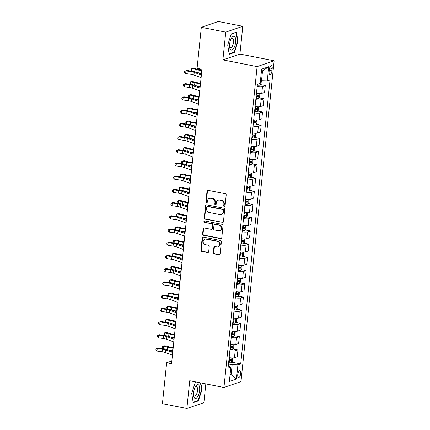 <?xml version="1.0" encoding="UTF-8"?>
<svg xmlns="http://www.w3.org/2000/svg" width="430" height="430" viewBox="0 0 430 430"><rect width="100%" height="100%" fill="white"/><g stroke="black" fill="none" stroke-linecap="round" stroke-linejoin="round"><path stroke-width="0.64" d="M224.32 206.594A0.747 0.666 -108.9 0 0 225.062 205.997L226.201 194.973A1.064 0.951 -108.9 0 0 225.352 193.747L208.077 190.35A1.064 0.951 -108.9 0 0 207.013 191.2L205.873 202.224A0.747 0.666 -108.9 0 0 206.787 203.062A0.747 0.666 -108.9 0 0 207.217 202.492L207.362 201.063A3.413 3.048 -108.9 0 1 209.329 198.44A3.413 3.048 -108.9 0 1 210.775 198.348L212.216 198.628A3.413 3.048 -108.9 0 1 214.946 202.551L214.796 203.981A0.747 0.666 -108.9 0 0 215.709 204.82A0.747 0.666 -108.9 0 0 216.139 204.245L216.29 202.815A3.413 3.048 -108.9 0 1 218.257 200.192A3.413 3.048 -108.9 0 1 219.703 200.1L221.144 200.385A3.413 3.048 -108.9 0 1 223.869 204.309L223.724 205.733A0.747 0.666 -108.9 0 0 224.32 206.594M218.257 200.192L218.714 200.036A3.413 3.048 -108.9 0 1 220.16 199.945L221.6 200.224A3.413 3.048 -108.9 0 1 224.331 204.148L224.18 205.578A0.747 0.666 -108.9 0 0 224.847 206.443M207.867 190.334A1.064 0.951 -108.9 0 0 207.47 191.044L206.33 202.068A0.747 0.666 -108.9 0 0 206.997 202.939M209.329 198.44L209.792 198.284A3.413 3.048 -108.9 0 1 211.237 198.187L212.678 198.472A3.413 3.048 -108.9 0 1 215.403 202.396L215.258 203.825A0.747 0.666 -108.9 0 0 215.924 204.691M240.698 373.589A3.478 1.381 101.1 0 0 239.897 370.681A3.478 1.381 101.1 0 0 237.752 374.594A3.478 1.381 101.1 0 0 238.559 377.502A3.478 1.381 101.1 0 0 240.698 373.589M213.345 252.636A1.064 0.951 -108.9 0 0 214.194 253.867L219.042 254.818A1.064 0.951 -108.9 0 0 220.106 253.969L221.375 241.725A1.064 0.951 -108.9 0 0 220.52 240.499L203.245 237.102A1.064 0.951 -108.9 0 0 202.181 237.951L200.917 250.196A1.064 0.951 -108.9 0 0 201.767 251.421L207.62 252.571A1.064 0.951 -108.9 0 0 208.69 251.722L209.227 246.481A1.064 0.951 -108.9 0 0 208.378 245.256L205.475 244.686A2.854 2.548 -108.9 0 1 203.197 242.074A2.854 2.548 -108.9 0 1 204.841 239.209A2.854 2.548 -108.9 0 1 206.051 239.134L217.419 241.37A2.854 2.548 -108.9 0 1 219.692 243.982A2.854 2.548 -108.9 0 1 218.053 246.841A2.854 2.548 -108.9 0 1 216.844 246.922L214.952 246.551A1.064 0.951 -108.9 0 0 213.882 247.395L213.345 252.636L213.801 252.48A1.064 0.951 -108.9 0 0 214.656 253.705L219.499 254.662A1.064 0.951 -108.9 0 0 219.714 254.678M189.732 380.749L186.867 408.5L162.427 403.695L166.657 362.726L171.549 363.689L201.976 69.251L197.085 68.289L201.321 27.321L225.761 32.126L222.891 59.877L257.108 66.602L223.949 387.473L189.732 380.749M222.375 222.541A1.064 0.951 -108.9 0 0 223.444 221.692L224.707 209.448A1.064 0.951 -108.9 0 0 223.858 208.222L206.583 204.825A1.064 0.951 -108.9 0 0 205.513 205.674L204.25 217.924A1.064 0.951 -108.9 0 0 205.105 219.15L222.837 222.385A1.064 0.951 -108.9 0 0 223.046 222.401M223.041 225.583L221.773 237.833A1.064 0.951 -108.9 0 1 220.708 238.682L203.433 235.285A1.064 0.951 -108.9 0 1 202.584 234.06L203.127 228.819A1.064 0.951 -108.9 0 1 204.191 227.97L211.195 229.346A1.064 0.951 -108.9 0 0 212.264 228.497L212.624 225.019A1.064 0.951 -108.9 0 0 211.77 223.793L204.476 222.358A0.747 0.666 -108.9 0 1 204.626 220.907L222.186 224.358A1.064 0.951 -108.9 0 1 223.041 225.583M269.33 69.461L269.089 71.788A3.365 1.338 101.1 0 0 269.868 74.605A3.365 1.338 101.1 0 0 271.943 70.816L272.185 68.488A3.365 1.338 101.1 0 0 271.405 65.672A3.365 1.338 101.1 0 0 269.33 69.461M257.108 66.602L274.136 60.786L240.977 381.652L223.949 387.473M268.728 66.709L267.256 80.985L261.505 80.845L262.542 70.799L268.728 66.709L261.644 69.133L260.166 83.404L257.382 84.361L228.05 368.225L230.835 367.274L228.303 365.785M231.716 362.135L240.703 363.898L270.035 80.034L267.256 80.985M240.703 363.898L237.919 364.85L236.441 379.126L229.357 381.544L230.835 367.274M222.891 59.877L239.918 54.056L242.783 26.305L225.761 32.126M242.783 26.305L218.343 21.5L201.321 27.321M186.867 408.5L203.89 402.679L205.83 383.909M239.918 54.056L274.136 60.786M171.828 360.958L166.657 362.726M262.542 70.799L261.429 71.181M261.505 80.845L260.451 80.636M230.082 374.551L231.13 374.756L232.168 364.71L228.486 363.99M230.018 375.132L231.13 374.756L236.441 379.126M260.397 84.608L265.278 85.57L262.493 86.521A4.343 0.892 -174.1 0 1 257.167 86.457M256.457 93.331A4.343 0.892 -174.1 0 0 261.784 93.391L264.563 92.439L265.278 85.57M259.027 97.825L263.907 98.782L261.128 99.733A4.343 0.892 -174.1 0 1 255.802 99.674M255.092 106.549A4.343 0.892 -174.1 0 0 260.413 106.608L263.198 105.656L263.907 98.782M257.661 111.042L262.542 111.999L259.758 112.95A4.343 0.892 -174.1 0 1 254.436 112.891M253.727 119.76A4.343 0.892 -174.1 0 0 259.048 119.825L261.832 118.873L262.542 111.999M256.296 124.254L261.177 125.216L258.392 126.167A4.343 0.892 -174.1 0 1 253.071 126.103M252.362 132.977A4.343 0.892 -174.1 0 0 257.683 133.037L260.467 132.085L261.177 125.216M254.931 137.471L259.811 138.428L257.027 139.379A4.343 0.892 -174.1 0 1 251.706 139.32M250.991 146.195A4.343 0.892 -174.1 0 0 256.318 146.254L259.102 145.302L259.811 138.428M253.566 150.688L258.446 151.645L255.662 152.596A4.343 0.892 -174.1 0 1 250.335 152.537M249.626 159.406A4.343 0.892 -174.1 0 0 254.952 159.471L257.737 158.519L258.446 151.645M252.2 163.9L257.081 164.862L254.297 165.813A4.343 0.892 -174.1 0 1 248.97 165.749M248.26 172.624A4.343 0.892 -174.1 0 0 253.587 172.683L256.371 171.731L257.081 164.862M250.835 177.117L255.716 178.074L252.931 179.03A4.343 0.892 -174.1 0 1 247.605 178.966M246.895 185.841A4.343 0.892 -174.1 0 0 252.222 185.9L255.006 184.948L255.716 178.074M249.47 190.334L254.35 191.291L251.566 192.242A4.343 0.892 -174.1 0 1 246.239 192.183M245.53 199.052A4.343 0.892 -174.1 0 0 250.857 199.117L253.641 198.166L254.35 191.291M248.105 203.546L252.985 204.508L250.201 205.459A4.343 0.892 -174.1 0 1 244.874 205.395M244.165 212.269A4.343 0.892 -174.1 0 0 249.491 212.329L252.276 211.377L252.985 204.508M246.739 216.763L251.62 217.725L248.836 218.676A4.343 0.892 -174.1 0 1 243.509 218.612M242.799 225.487A4.343 0.892 -174.1 0 0 248.126 225.546L250.91 224.594L251.62 217.725M245.374 229.98L250.255 230.937L247.47 231.888A4.343 0.892 -174.1 0 1 242.144 231.829M241.434 238.698A4.343 0.892 -174.1 0 0 246.761 238.763L249.545 237.811L250.255 230.937M244.009 243.192L248.889 244.154L246.105 245.105A4.343 0.892 -174.1 0 1 240.778 245.046M240.069 251.915A4.343 0.892 -174.1 0 0 245.396 251.975L248.174 251.023L248.889 244.154M242.638 256.409L247.519 257.371L244.74 258.322A4.343 0.892 -174.1 0 1 239.413 258.258M238.704 265.133A4.343 0.892 -174.1 0 0 244.025 265.192L246.809 264.24L247.519 257.371M241.273 269.626L246.153 270.583L243.375 271.534A4.343 0.892 -174.1 0 1 238.048 271.475M237.338 278.344A4.343 0.892 -174.1 0 0 242.66 278.409L245.444 277.458L246.153 270.583M239.908 282.838L244.788 283.8L242.004 284.751A4.343 0.892 -174.1 0 1 236.683 284.692M235.973 291.562A4.343 0.892 -174.1 0 0 241.294 291.626L244.079 290.669L244.788 283.8M238.542 296.055L243.423 297.017L240.639 297.969A4.343 0.892 -174.1 0 1 235.317 297.904M234.603 304.779A4.343 0.892 -174.1 0 0 239.929 304.838L242.713 303.886L243.423 297.017M237.177 309.272L242.058 310.229L239.274 311.18A4.343 0.892 -174.1 0 1 233.952 311.121M233.237 317.99A4.343 0.892 -174.1 0 0 238.564 318.055L241.348 317.103L242.058 310.229M235.812 322.489L240.692 323.446L237.908 324.397A4.343 0.892 -174.1 0 1 232.582 324.338M231.872 331.208A4.343 0.892 -174.1 0 0 237.199 331.272L239.983 330.321L240.692 323.446M234.447 335.701L239.327 336.663L236.543 337.614A4.343 0.892 -174.1 0 1 231.216 337.55M230.507 344.425A4.343 0.892 -174.1 0 0 235.833 344.484L238.618 343.532L239.327 336.663M233.081 348.918L237.962 349.875L235.178 350.826A4.343 0.892 -174.1 0 1 229.851 350.767M229.142 357.642A4.343 0.892 -174.1 0 0 234.468 357.701L237.252 356.75L237.962 349.875M232.168 364.71L237.919 364.85M227.696 44.978L229.206 54.304L234.334 52.551L237.951 41.468L236.441 32.142L231.319 33.895L227.696 44.978M196.08 381.996L195.317 382.254L191.699 393.332L193.21 402.663L198.338 400.905L201.955 389.827L200.837 382.931M237.58 41.398L237.951 41.468M233.571 52.401L234.334 52.551M197.569 400.76L198.338 400.905M201.584 389.757L201.955 389.827M206.373 204.809A1.064 0.951 -108.9 0 0 205.975 205.518L204.712 217.763A1.064 0.951 -108.9 0 0 205.561 218.988L222.837 222.385M223.245 210.324A0.747 0.666 -108.9 0 0 222.649 209.469L207.486 206.486A0.747 0.666 -108.9 0 0 206.739 207.083L206.588 208.588A3.413 3.048 -108.9 0 0 209.313 212.511L219.676 214.549A3.413 3.048 -108.9 0 0 221.122 214.457A3.413 3.048 -108.9 0 0 223.089 211.829L223.245 210.324L223.707 210.168A0.747 0.666 -108.9 0 0 223.111 209.313L222.649 209.469M207.174 206.507L207.631 206.352A0.747 0.666 -108.9 0 1 207.948 206.33L223.111 209.313M221.122 214.457L221.584 214.296A3.413 3.048 -108.9 0 0 223.552 211.673L223.089 211.829M223.707 210.168L223.552 211.673M203.981 227.954A1.064 0.951 -108.9 0 0 203.583 228.663L203.041 233.904A1.064 0.951 -108.9 0 0 203.895 235.129L221.171 238.521A1.064 0.951 -108.9 0 0 221.38 238.537M211.646 229.319L212.108 229.158A1.064 0.951 -108.9 0 0 212.721 228.341L213.081 224.863A1.064 0.951 -108.9 0 0 212.232 223.638L204.476 222.358M204.556 220.896A0.747 0.666 -108.9 0 0 204.938 222.202M218.467 230.776A2.854 2.548 -108.9 0 0 219.676 230.695A2.854 2.548 -108.9 0 0 221.316 227.835A2.854 2.548 -108.9 0 0 219.037 225.223L215.032 224.433A1.064 0.951 -108.9 0 0 213.968 225.282L213.608 228.76A1.064 0.951 -108.9 0 0 214.457 229.986L218.467 230.776M219.676 230.695L220.133 230.539A2.854 2.548 -108.9 0 0 221.773 227.674A2.854 2.548 -108.9 0 0 219.499 225.067L219.037 225.223M214.581 224.465L215.043 224.309A1.064 0.951 -108.9 0 1 215.494 224.277L219.499 225.067M214.742 246.53A1.064 0.951 -108.9 0 0 214.344 247.239L213.801 252.48M218.053 246.841L218.515 246.686A2.854 2.548 -108.9 0 0 220.155 243.821A2.854 2.548 -108.9 0 0 217.881 241.214L217.419 241.37M204.841 239.209L205.298 239.053A2.854 2.548 -108.9 0 1 206.507 238.978L217.881 241.214M203.035 237.086A1.064 0.951 -108.9 0 0 202.643 237.795L201.374 250.04A1.064 0.951 -108.9 0 0 202.229 251.265L208.082 252.415A1.064 0.951 -108.9 0 0 208.292 252.431M261.343 80.813L261.042 83.748L260.01 85.124A2.876 0.591 -174.1 0 1 257.844 85.231L257.296 85.194M201.901 69.945L201.439 69.902A5.429 1.113 -174.1 0 1 197.881 69.316L193.72 68.23L192.054 68.504L196.214 69.59A8.143 1.672 5.9 0 0 201.557 70.477L201.847 70.504M191.785 71.149L191.259 69.982L191.366 68.924L192.054 68.504L191.904 71.181M197.128 72.509A8.143 1.672 5.9 0 0 201.283 73.116L201.573 73.143M201.106 77.669L193.968 75.008A5.429 1.113 5.9 0 0 190.823 74.277L185.663 73.535L185.932 70.891L184.653 71.337L186.512 70.402L191.673 71.144A8.143 1.672 -174.1 0 1 196.397 72.24L201.471 74.132M201.38 75.024L194.242 72.364A5.429 1.113 5.9 0 0 191.092 71.633L185.932 70.891L186.512 70.402M185.663 73.535L184.545 72.396L184.653 71.337M259.811 93.616L259.672 96.965L258.645 98.336A2.876 0.591 -174.1 0 1 256.479 98.448L255.931 98.411M256.14 96.401L256.688 96.438A2.876 0.591 5.9 0 0 258.387 96.422L258.516 95.154A2.876 0.591 -174.1 0 1 256.817 95.17L256.269 95.132M257.554 95.202L256.979 96.148A1.467 0.301 -174.1 0 1 256.49 96.132L256.167 96.11M200.536 83.162L200.074 83.119A5.429 1.113 -174.1 0 1 196.515 82.528L192.355 81.442L190.689 81.721L194.849 82.807A8.143 1.672 5.9 0 0 200.192 83.689L200.477 83.716M190.42 84.361L189.893 83.2L190.001 82.141L190.689 81.721L190.538 84.393M195.763 85.726A8.143 1.672 5.9 0 0 199.918 86.333L200.208 86.36M258.441 106.833L258.306 110.182L257.28 111.553A2.876 0.591 -174.1 0 1 255.114 111.66L254.565 111.623M254.775 109.618L255.318 109.655A2.876 0.591 5.9 0 0 257.022 109.639L257.151 108.371A2.876 0.591 -174.1 0 1 255.452 108.387L254.904 108.349M256.189 108.414L255.613 109.36A1.467 0.301 -174.1 0 1 255.124 109.344L254.802 109.322M199.171 96.379L198.708 96.336A5.429 1.113 -174.1 0 1 195.15 95.745L190.99 94.659L189.324 94.933L193.484 96.024A8.143 1.672 5.9 0 0 198.827 96.906L199.111 96.933M189.049 97.578L188.528 96.411L188.636 95.358L189.324 94.933L189.168 97.61M194.398 98.943A8.143 1.672 5.9 0 0 198.552 99.55L198.843 99.577M257.075 120.045L256.941 123.394L255.915 124.77A2.876 0.591 -174.1 0 1 253.748 124.877L253.2 124.84M253.41 122.829L253.953 122.867A2.876 0.591 5.9 0 0 255.656 122.851L255.785 121.582A2.876 0.591 -174.1 0 1 254.087 121.599L253.539 121.561M254.823 121.631L254.248 122.577A1.467 0.301 -174.1 0 1 253.759 122.561L253.437 122.539M197.805 109.591L197.343 109.548A5.429 1.113 -174.1 0 1 193.785 108.962L189.625 107.876L187.958 108.15L192.119 109.236A8.143 1.672 5.9 0 0 197.456 110.123L197.746 110.15M187.684 110.795L187.163 109.629L187.27 108.57L187.958 108.15L187.802 110.827M193.027 112.16A8.143 1.672 5.9 0 0 197.187 112.762L197.472 112.789M199.74 90.88L192.602 88.225A5.429 1.113 5.9 0 0 189.453 87.494L184.298 86.747L184.567 84.108L183.287 84.554L185.147 83.614L190.307 84.361A8.143 1.672 -174.1 0 1 195.032 85.457L200.106 87.344M200.009 88.241L192.876 85.581A5.429 1.113 5.9 0 0 189.727 84.85L184.567 84.108L185.147 83.614M184.298 86.747L183.18 85.608L183.287 84.554M198.375 104.098L191.237 101.437A5.429 1.113 5.9 0 0 188.087 100.711L182.933 99.964L183.201 97.32L181.922 97.766L183.782 96.831L188.942 97.578A8.143 1.672 -174.1 0 1 193.667 98.669L198.741 100.561M198.644 101.453L191.511 98.798A5.429 1.113 5.9 0 0 188.361 98.067L183.201 97.32L183.782 96.831M182.933 99.964L181.815 98.825L181.922 97.766M197.004 117.315L189.872 114.654A5.429 1.113 5.9 0 0 186.722 113.923L181.562 113.181L181.836 110.537L180.557 110.983L182.417 110.048L187.577 110.79A8.143 1.672 -174.1 0 1 192.301 111.886L197.37 113.778M197.279 114.67L190.146 112.01A5.429 1.113 5.9 0 0 186.996 111.279L181.836 110.537L182.417 110.048M181.562 113.181L180.45 112.042L180.557 110.983M255.71 133.262L255.576 136.611L254.549 137.982A2.876 0.591 -174.1 0 1 252.383 138.095L251.835 138.057M252.044 136.047L252.587 136.084A2.876 0.591 5.9 0 0 254.291 136.068L254.42 134.8A2.876 0.591 -174.1 0 1 252.722 134.816L252.173 134.778M253.458 134.848L252.883 135.794A1.467 0.301 -174.1 0 1 252.394 135.778L252.071 135.756M196.44 122.808L195.978 122.765A5.429 1.113 -174.1 0 1 192.42 122.179L188.259 121.088L186.593 121.368L190.753 122.453A8.143 1.672 5.9 0 0 196.091 123.335L196.381 123.362M186.319 124.012L185.798 122.846L185.905 121.787L186.593 121.368L186.437 124.039M191.662 125.372A8.143 1.672 5.9 0 0 195.822 125.979L196.107 126.006M195.639 130.526L188.507 127.871A5.429 1.113 5.9 0 0 185.357 127.14L180.197 126.393L180.471 123.754L179.192 124.2L181.051 123.259L186.212 124.007A8.143 1.672 -174.1 0 1 190.931 125.103L196.005 126.99M195.913 127.887L188.781 125.227A5.429 1.113 5.9 0 0 185.631 124.496L180.471 123.754L181.051 123.259M180.197 126.393L179.084 125.259L179.192 124.2M233.511 48.622A7.057 2.811 101.1 0 0 235.575 38.861A7.057 2.811 101.1 0 0 231.749 37.743A7.057 2.811 101.1 0 0 231.458 38.206A7.057 2.811 101.1 0 0 229.663 47.348A7.057 2.811 101.1 0 0 233.511 48.622M229.572 46.456A4.832 1.924 101.1 0 0 230.539 47.698A4.832 1.924 101.1 0 0 232.076 46.682A4.832 1.924 101.1 0 0 233.571 41.565A4.832 1.924 101.1 0 0 232.404 38.216A4.832 1.924 101.1 0 0 231.039 39.001M231.243 34.12L236.134 32.449L237.596 41.484L234.092 52.218L229.142 53.911M235.764 32.379L236.134 32.449M193.64 392.563A7.057 2.811 101.1 0 0 193.661 395.707A7.057 2.811 101.1 0 0 196.677 397.954A7.057 2.811 101.1 0 0 199.622 390.521A7.057 2.811 101.1 0 0 198.628 384.963A7.057 2.811 101.1 0 0 195.456 386.565A7.057 2.811 101.1 0 0 193.64 392.563M193.575 394.815A4.832 1.924 101.1 0 0 194.543 396.057A4.832 1.924 101.1 0 0 197.52 390.617A4.832 1.924 101.1 0 0 196.408 386.575A4.832 1.924 101.1 0 0 195.043 387.355M200.466 382.856L201.6 389.843L198.09 400.577L193.145 402.27M195.242 382.48L196.451 382.066M254.345 146.479L254.211 149.828L253.179 151.199A2.876 0.591 -174.1 0 1 251.018 151.312L250.47 151.269M250.674 149.264L251.222 149.301A2.876 0.591 5.9 0 0 252.926 149.285L253.055 148.017A2.876 0.591 -174.1 0 1 251.356 148.033L250.808 147.995M252.093 148.06L251.518 149.006A1.467 0.301 -174.1 0 1 251.029 148.995L250.706 148.968M195.075 136.025L194.613 135.982A5.429 1.113 -174.1 0 1 191.054 135.391L186.894 134.305L185.228 134.579L189.388 135.67A8.143 1.672 5.9 0 0 194.725 136.552L195.016 136.579M184.954 137.224L184.432 136.057L184.54 135.004L185.228 134.579L185.072 137.256M190.297 138.589A8.143 1.672 5.9 0 0 194.451 139.196L194.742 139.223M194.274 143.744L187.141 141.083A5.429 1.113 5.9 0 0 183.992 140.357L178.832 139.61L179.106 136.966L177.826 137.417L179.686 136.477L184.846 137.224A8.143 1.672 -174.1 0 1 189.565 138.315L194.639 140.207M194.548 141.099L187.416 138.444A5.429 1.113 5.9 0 0 184.266 137.713L179.106 136.966L179.686 136.477M178.832 139.61L177.719 138.471L177.826 137.417M252.98 159.691L252.845 163.04L251.813 164.416A2.876 0.591 -174.1 0 1 249.647 164.523L249.104 164.486M249.309 162.475L249.857 162.518A2.876 0.591 5.9 0 0 251.555 162.497L251.69 161.228A2.876 0.591 -174.1 0 1 249.991 161.245L249.443 161.207M250.728 161.277L250.152 162.223A1.467 0.301 -174.1 0 1 249.658 162.207L249.341 162.185M193.71 149.237L193.247 149.199A5.429 1.113 -174.1 0 1 189.689 148.608L185.529 147.522L183.863 147.796L188.023 148.882A8.143 1.672 5.9 0 0 193.36 149.769L193.65 149.796M183.588 150.441L183.062 149.275L183.175 148.216L183.863 147.796L183.707 150.473M188.931 151.806A8.143 1.672 5.9 0 0 193.086 152.413L193.376 152.435M192.909 156.961L185.776 154.3A5.429 1.113 5.9 0 0 182.626 153.569L177.466 152.827L177.74 150.183L176.461 150.629L178.321 149.694L183.476 150.435A8.143 1.672 -174.1 0 1 188.2 151.532L193.274 153.424M193.183 154.316L186.05 151.656A5.429 1.113 5.9 0 0 182.9 150.93L177.74 150.183L178.321 149.694M177.466 152.827L176.348 151.688L176.461 150.629M251.614 172.908L251.48 176.257L250.448 177.628A2.876 0.591 -174.1 0 1 248.282 177.74L247.739 177.703M247.943 175.693L248.492 175.73A2.876 0.591 5.9 0 0 250.19 175.714L250.325 174.446A2.876 0.591 -174.1 0 1 248.621 174.462L248.078 174.424M249.362 174.494L248.787 175.44A1.467 0.301 -174.1 0 1 248.293 175.424L247.976 175.402M192.344 162.454L191.882 162.411A5.429 1.113 -174.1 0 1 188.319 161.825L184.164 160.734L182.497 161.013L186.658 162.099A8.143 1.672 5.9 0 0 191.995 162.981L192.285 163.008M182.223 163.658L181.697 162.492L181.809 161.433L182.497 161.013L182.341 163.685M187.566 165.018A8.143 1.672 5.9 0 0 191.721 165.625L192.011 165.652M191.543 170.173L184.411 167.517A5.429 1.113 5.9 0 0 181.261 166.786L176.101 166.039L176.375 163.4L175.096 163.846L176.956 162.905L182.11 163.653A8.143 1.672 -174.1 0 1 186.835 164.749L191.909 166.636M191.818 167.533L184.685 164.873A5.429 1.113 5.9 0 0 181.535 164.142L176.375 163.4L176.956 162.905M176.101 166.039L174.983 164.905L175.096 163.846M250.249 186.125L250.115 189.474L249.083 190.845A2.876 0.591 -174.1 0 1 246.917 190.958L246.374 190.92M246.578 188.91L247.126 188.947A2.876 0.591 5.9 0 0 248.825 188.931L248.959 187.663A2.876 0.591 -174.1 0 1 247.255 187.679L246.712 187.641M247.997 187.706L247.422 188.652A1.467 0.301 -174.1 0 1 246.927 188.641L246.61 188.614M190.979 175.671L190.517 175.628A5.429 1.113 -174.1 0 1 186.953 175.037L182.793 173.951L181.132 174.231L185.292 175.316A8.143 1.672 5.9 0 0 190.63 176.198L190.92 176.225M180.858 176.87L180.331 175.709L180.444 174.65L181.132 174.231L180.976 176.902M186.201 178.235A8.143 1.672 5.9 0 0 190.356 178.842L190.646 178.869M190.178 183.39L183.046 180.729A5.429 1.113 5.9 0 0 179.896 180.003L174.736 179.256L175.01 176.612L173.731 177.063L175.585 176.123L180.745 176.87A8.143 1.672 -174.1 0 1 185.47 177.961L190.544 179.853M190.452 180.745L183.32 178.09A5.429 1.113 5.9 0 0 180.17 177.359L175.01 176.612L175.585 176.123M174.736 179.256L173.618 178.117L173.731 177.063M248.884 199.343L248.75 202.686L247.718 204.062A2.876 0.591 -174.1 0 1 245.551 204.169L245.003 204.132M245.213 202.121L245.761 202.165A2.876 0.591 5.9 0 0 247.46 202.143L247.594 200.875A2.876 0.591 -174.1 0 1 245.89 200.896L245.342 200.853M246.626 200.923L246.051 201.869A1.467 0.301 -174.1 0 1 245.562 201.853L245.245 201.831M189.608 188.883L189.152 188.845A5.429 1.113 -174.1 0 1 185.588 188.254L181.428 187.168L179.767 187.442L183.927 188.528A8.143 1.672 5.9 0 0 189.264 189.415L189.555 189.442M179.493 190.087L178.966 188.921L179.079 187.867L179.767 187.442L179.611 190.119M184.835 191.452A8.143 1.672 5.9 0 0 188.99 192.059L189.281 192.081M188.813 196.607L181.68 193.946A5.429 1.113 5.9 0 0 178.531 193.215L173.371 192.473L173.645 189.829L172.365 190.275L174.22 189.34L179.38 190.081A8.143 1.672 -174.1 0 1 184.104 191.178L189.178 193.07M189.087 193.962L181.954 191.302A5.429 1.113 5.9 0 0 178.805 190.576L173.645 189.829L174.22 189.34M173.371 192.473L172.253 191.334L172.365 190.275M247.519 212.554L247.384 215.903L246.352 217.274A2.876 0.591 -174.1 0 1 244.186 217.386L243.638 217.349M243.848 215.339L244.396 215.376A2.876 0.591 5.9 0 0 246.094 215.36L246.223 214.092A2.876 0.591 -174.1 0 1 244.525 214.108L243.977 214.07M245.261 214.14L244.686 215.086A1.467 0.301 -174.1 0 1 244.197 215.07L243.88 215.048M188.243 202.1L187.781 202.057A5.429 1.113 -174.1 0 1 184.223 201.471L180.062 200.38L178.402 200.659L182.562 201.745A8.143 1.672 5.9 0 0 187.899 202.632L188.189 202.654M178.127 203.304L177.601 202.138L177.708 201.079L178.402 200.659L178.246 203.331M183.47 204.664A8.143 1.672 5.9 0 0 187.625 205.271L187.915 205.298M187.448 209.824L180.315 207.163A5.429 1.113 5.9 0 0 177.165 206.432L172.005 205.685L172.279 203.046L170.995 203.492L172.855 202.551L178.015 203.299A8.143 1.672 -174.1 0 1 182.739 204.395L187.813 206.287M187.722 207.179L180.584 204.519A5.429 1.113 5.9 0 0 177.439 203.788L172.279 203.046L172.855 202.551M172.005 205.685L170.887 204.551L170.995 203.492M246.153 225.772L246.019 229.12L244.987 230.491A2.876 0.591 -174.1 0 1 242.821 230.604L242.273 230.566M242.482 228.556L243.031 228.593A2.876 0.591 5.9 0 0 244.729 228.577L244.858 227.309A2.876 0.591 -174.1 0 1 243.16 227.325L242.611 227.287M243.896 227.352L243.321 228.298A1.467 0.301 -174.1 0 1 242.832 228.287L242.515 228.26M186.878 215.317L186.416 215.274A5.429 1.113 -174.1 0 1 182.857 214.683L178.697 213.597L177.036 213.877L181.191 214.962A8.143 1.672 5.9 0 0 186.534 215.844L186.824 215.871M176.762 216.516L176.236 215.355L176.343 214.296L177.036 213.877L176.88 216.548M182.105 217.881A8.143 1.672 5.9 0 0 186.26 218.488L186.55 218.515M186.082 223.036L178.95 220.375A5.429 1.113 5.9 0 0 175.8 219.649L170.64 218.902L170.914 216.258L169.63 216.709L171.489 215.769L176.649 216.516A8.143 1.672 -174.1 0 1 181.374 217.607L186.448 219.499M186.357 220.391L179.219 217.736A5.429 1.113 5.9 0 0 176.069 217.005L170.914 216.258L171.489 215.769M170.64 218.902L169.522 217.763L169.63 216.709M244.788 238.989L244.654 242.337L243.622 243.708A2.876 0.591 -174.1 0 1 241.456 243.815L240.907 243.778M241.117 241.773L241.665 241.81A2.876 0.591 5.9 0 0 243.364 241.794L243.493 240.526A2.876 0.591 -174.1 0 1 241.794 240.542L241.246 240.504M242.531 240.569L241.956 241.515A1.467 0.301 -174.1 0 1 241.466 241.499L241.144 241.477M185.513 228.529L185.05 228.491A5.429 1.113 -174.1 0 1 181.492 227.9L177.332 226.814L175.666 227.088L179.826 228.174A8.143 1.672 5.9 0 0 185.169 229.061L185.459 229.088M175.397 229.733L174.87 228.566L174.978 227.513L175.666 227.088L175.515 229.765M180.74 231.098A8.143 1.672 5.9 0 0 184.895 231.705L185.185 231.727M184.717 236.253L177.579 233.592A5.429 1.113 5.9 0 0 174.435 232.861L169.275 232.119L169.549 229.475L168.264 229.921L170.124 228.986L175.284 229.727A8.143 1.672 -174.1 0 1 180.009 230.824L185.083 232.716M184.991 233.608L177.853 230.948A5.429 1.113 5.9 0 0 174.704 230.222L169.549 229.475L170.124 228.986M169.275 232.119L168.157 230.98L168.264 229.921M243.423 252.2L243.283 255.549L242.257 256.92A2.876 0.591 -174.1 0 1 240.09 257.032L239.542 256.995M239.752 254.985L240.3 255.022A2.876 0.591 5.9 0 0 241.999 255.006L242.128 253.738A2.876 0.591 -174.1 0 1 240.429 253.754L239.881 253.716M241.165 253.786L240.59 254.732A1.467 0.301 -174.1 0 1 240.101 254.716L239.779 254.694M184.148 241.746L183.685 241.703A5.429 1.113 -174.1 0 1 180.127 241.117L175.967 240.026L174.3 240.305L178.461 241.391A8.143 1.672 5.9 0 0 183.803 242.278L184.088 242.3M174.032 242.95L173.505 241.784L173.612 240.725L174.3 240.305L174.15 242.977M179.375 244.31A8.143 1.672 5.9 0 0 183.529 244.917L183.82 244.944M183.352 249.47L176.214 246.809A5.429 1.113 5.9 0 0 173.064 246.078L167.91 245.331L168.178 242.692L166.899 243.138L168.759 242.203L173.919 242.945A8.143 1.672 -174.1 0 1 178.643 244.041L183.718 245.933M183.626 246.825L176.488 244.165A5.429 1.113 5.9 0 0 173.338 243.434L168.178 242.692L168.759 242.203M167.91 245.331L166.792 244.197L166.899 243.138M242.052 265.418L241.918 268.766L240.891 270.137A2.876 0.591 -174.1 0 1 238.725 270.25L238.177 270.212M238.387 268.202L238.929 268.239A2.876 0.591 5.9 0 0 240.633 268.223L240.762 266.955A2.876 0.591 -174.1 0 1 239.064 266.971L238.516 266.933M239.8 266.998L239.225 267.944A1.467 0.301 -174.1 0 1 238.736 267.933L238.413 267.911M182.782 254.963L182.32 254.92A5.429 1.113 -174.1 0 1 178.762 254.329L174.601 253.243L172.935 253.523L177.096 254.608A8.143 1.672 5.9 0 0 182.438 255.49L182.723 255.517M172.661 256.162L172.14 255.001L172.247 253.942L172.935 253.523L172.779 256.194M178.009 257.527A8.143 1.672 5.9 0 0 182.164 258.134L182.454 258.161M181.987 262.682L174.849 260.021A5.429 1.113 5.9 0 0 171.699 259.295L166.544 258.548L166.813 255.904L165.534 256.355L167.394 255.415L172.554 256.162A8.143 1.672 -174.1 0 1 177.278 257.253L182.352 259.145M182.255 260.043L175.123 257.382A5.429 1.113 5.9 0 0 171.973 256.651L166.813 255.904L167.394 255.415M166.544 258.548L165.426 257.409L165.534 256.355M240.687 278.635L240.553 281.983L239.526 283.354A2.876 0.591 -174.1 0 1 237.36 283.461L236.812 283.424M237.021 281.419L237.564 281.457A2.876 0.591 5.9 0 0 239.268 281.44L239.397 280.172A2.876 0.591 -174.1 0 1 237.699 280.188L237.15 280.15M238.435 280.215L237.86 281.161A1.467 0.301 -174.1 0 1 237.371 281.145L237.048 281.123M181.417 268.175L180.955 268.137A5.429 1.113 -174.1 0 1 177.397 267.546L173.236 266.46L171.57 266.734L175.73 267.825A8.143 1.672 5.9 0 0 181.068 268.707L181.358 268.734M171.296 269.379L170.775 268.212L170.882 267.159L171.57 266.734L171.414 269.411M176.639 270.744A8.143 1.672 5.9 0 0 180.799 271.351L181.084 271.378M180.621 275.899L173.483 273.238A5.429 1.113 5.9 0 0 170.334 272.507L165.174 271.765L165.448 269.121L164.169 269.567L166.028 268.632L171.188 269.379A8.143 1.672 -174.1 0 1 175.913 270.47L180.987 272.362M180.89 273.254L173.758 270.594A5.429 1.113 5.9 0 0 170.608 269.868L165.448 269.121L166.028 268.632M165.174 271.765L164.061 270.626L164.169 269.567M239.322 291.846L239.188 295.195L238.161 296.566A2.876 0.591 -174.1 0 1 235.995 296.678L235.447 296.641M235.656 294.631L236.199 294.668A2.876 0.591 5.9 0 0 237.903 294.652L238.032 293.384A2.876 0.591 -174.1 0 1 236.333 293.4L235.785 293.362M237.07 293.432L236.495 294.378A1.467 0.301 -174.1 0 1 236.005 294.362L235.683 294.34M180.052 281.392L179.589 281.349A5.429 1.113 -174.1 0 1 176.031 280.763L171.871 279.677L170.205 279.952L174.365 281.037A8.143 1.672 5.9 0 0 179.702 281.924L179.993 281.946M169.931 282.596L169.409 281.43L169.517 280.371L170.205 279.952L170.049 282.623M175.273 283.956A8.143 1.672 5.9 0 0 179.434 284.563L179.719 284.59M179.251 289.116L172.118 286.455A5.429 1.113 5.9 0 0 168.969 285.724L163.808 284.977L164.083 282.338L162.803 282.784L164.663 281.849L169.823 282.591A8.143 1.672 -174.1 0 1 174.548 283.687L179.616 285.579M179.525 286.471L172.392 283.811A5.429 1.113 5.9 0 0 169.243 283.08L164.083 282.338L164.663 281.849M163.808 284.977L162.696 283.843L162.803 282.784M237.957 305.063L237.822 308.412L236.796 309.783A2.876 0.591 -174.1 0 1 234.629 309.896L234.081 309.858M234.285 307.848L234.834 307.885A2.876 0.591 5.9 0 0 236.538 307.869L236.667 306.601A2.876 0.591 -174.1 0 1 234.968 306.617L234.42 306.579M235.704 306.649L235.129 307.595A1.467 0.301 -174.1 0 1 234.64 307.579L234.318 307.558M178.686 294.609L178.224 294.566A5.429 1.113 -174.1 0 1 174.666 293.975L170.506 292.889L168.839 293.169L173 294.254A8.143 1.672 5.9 0 0 178.337 295.136L178.627 295.163M168.565 295.808L168.044 294.647L168.151 293.588L168.839 293.169L168.684 295.84M173.908 297.173A8.143 1.672 5.9 0 0 178.063 297.78L178.353 297.807M177.886 302.328L170.753 299.672A5.429 1.113 5.9 0 0 167.603 298.941L162.443 298.194L162.717 295.55L161.438 296.001L163.298 295.061L168.458 295.808A8.143 1.672 -174.1 0 1 173.177 296.899L178.251 298.791M178.16 299.688L171.027 297.028A5.429 1.113 5.9 0 0 167.877 296.297L162.717 295.55L163.298 295.061M162.443 298.194L161.331 297.055L161.438 296.001M236.591 318.281L236.457 321.629L235.425 323A2.876 0.591 -174.1 0 1 233.264 323.107L232.716 323.07M232.92 321.065L233.469 321.102A2.876 0.591 5.9 0 0 235.167 321.086L235.301 319.818A2.876 0.591 -174.1 0 1 233.603 319.834L233.055 319.796M234.339 319.861L233.764 320.807A1.467 0.301 -174.1 0 1 233.275 320.791L232.952 320.769M177.321 307.821L176.859 307.783A5.429 1.113 -174.1 0 1 173.301 307.192L169.141 306.106L167.474 306.38L171.635 307.471A8.143 1.672 5.9 0 0 176.972 308.353L177.262 308.38M167.2 309.025L166.673 307.858L166.786 306.805L167.474 306.38L167.318 309.057M172.543 310.39A8.143 1.672 5.9 0 0 176.698 310.998L176.988 311.024M176.52 315.545L169.388 312.884A5.429 1.113 5.9 0 0 166.238 312.153L161.078 311.411L161.352 308.767L160.073 309.213L161.933 308.278L167.093 309.025A8.143 1.672 -174.1 0 1 171.812 310.116L176.886 312.008M176.794 312.9L169.662 310.24A5.429 1.113 5.9 0 0 166.512 309.514L161.352 308.767L161.933 308.278M161.078 311.411L159.96 310.272L160.073 309.213M235.226 331.492L235.092 334.841L234.06 336.212A2.876 0.591 -174.1 0 1 231.894 336.325L231.351 336.287M231.555 334.277L232.103 334.314A2.876 0.591 5.9 0 0 233.802 334.298L233.936 333.03A2.876 0.591 -174.1 0 1 232.232 333.046L231.689 333.008M232.974 333.078L232.399 334.024A1.467 0.301 -174.1 0 1 231.904 334.008L231.587 333.986M175.956 321.038L175.494 320.995A5.429 1.113 -174.1 0 1 171.93 320.409L167.775 319.323L166.109 319.598L170.269 320.683A8.143 1.672 5.9 0 0 175.607 321.57L175.897 321.597M165.835 322.242L165.308 321.076L165.421 320.017L166.109 319.598L165.953 322.274M171.178 323.602A8.143 1.672 5.9 0 0 175.332 324.209L175.623 324.236M175.155 328.762L168.023 326.101A5.429 1.113 5.9 0 0 164.873 325.37L159.713 324.629L159.987 321.984L158.708 322.43L160.567 321.495L165.722 322.237A8.143 1.672 -174.1 0 1 170.447 323.333L175.521 325.225M175.429 326.117L168.297 323.457A5.429 1.113 5.9 0 0 165.147 322.726L159.987 321.984L160.567 321.495M159.713 324.629L158.595 323.489L158.708 322.43M233.861 344.709L233.726 348.058L232.695 349.429A2.876 0.591 -174.1 0 1 230.528 349.542L229.986 349.504M230.19 347.494L230.738 347.531A2.876 0.591 5.9 0 0 232.436 347.515L232.571 346.247A2.876 0.591 -174.1 0 1 230.867 346.263L230.324 346.225M231.609 346.295L231.034 347.241A1.467 0.301 -174.1 0 1 230.539 347.225L230.222 347.204M174.591 334.255L174.128 334.212A5.429 1.113 -174.1 0 1 170.565 333.621L166.41 332.535L164.744 332.815L168.904 333.9A8.143 1.672 5.9 0 0 174.241 334.782L174.532 334.809M164.47 335.454L163.943 334.293L164.056 333.234L164.744 332.815L164.588 335.486M169.812 336.819A8.143 1.672 5.9 0 0 173.967 337.426L174.257 337.453M173.79 341.974L166.657 339.318A5.429 1.113 5.9 0 0 163.507 338.587L158.347 337.84L158.622 335.196L157.342 335.647L159.202 334.707L164.357 335.454A8.143 1.672 -174.1 0 1 169.081 336.55L174.155 338.437M174.064 339.334L166.931 336.674A5.429 1.113 5.9 0 0 163.782 335.943L158.622 335.196L159.202 334.707M158.347 337.84L157.229 336.701L157.342 335.647M232.496 357.927L232.361 361.275L231.329 362.646A2.876 0.591 -174.1 0 1 229.163 362.753L228.62 362.716M228.825 360.711L229.373 360.748A2.876 0.591 5.9 0 0 231.071 360.732L231.206 359.464A2.876 0.591 -174.1 0 1 229.502 359.48L228.959 359.442M230.244 359.507L229.668 360.453A1.467 0.301 -174.1 0 1 229.174 360.437L228.857 360.415M173.225 347.472L172.763 347.429A5.429 1.113 -174.1 0 1 169.2 346.838L165.039 345.752L163.378 346.026L167.539 347.117A8.143 1.672 5.9 0 0 172.876 347.999L173.166 348.026M163.104 348.671L162.578 347.504L162.69 346.451L163.378 346.026L163.223 348.703M168.447 350.036A8.143 1.672 5.9 0 0 172.602 350.644L172.892 350.67M172.425 355.191L165.292 352.53A5.429 1.113 5.9 0 0 162.142 351.804L156.982 351.057L157.256 348.413L155.977 348.859L157.831 347.924L162.992 348.671A8.143 1.672 -174.1 0 1 167.716 349.762L172.79 351.654M172.699 352.546L165.566 349.891A5.429 1.113 5.9 0 0 162.416 349.16L157.256 348.413L157.831 347.924M156.982 351.057L155.864 349.918L155.977 348.859M261.784 93.391L262.493 86.521M260.413 106.608L261.128 99.733M259.048 119.825L259.758 112.95M257.683 133.037L258.392 126.167M256.318 146.254L257.027 139.379M254.952 159.471L255.662 152.596M253.587 172.683L254.297 165.813M252.222 185.9L252.931 179.03M250.857 199.117L251.566 192.242M249.491 212.329L250.201 205.459M248.126 225.546L248.836 218.676M246.761 238.763L247.47 231.888M245.396 251.975L246.105 245.105M244.025 265.192L244.74 258.322M242.66 278.409L243.375 271.534M241.294 291.626L242.004 284.751M239.929 304.838L240.639 297.969M238.564 318.055L239.274 311.18M237.199 331.272L237.908 324.397M235.833 344.484L236.543 337.614M234.468 357.701L235.178 350.826M269.621 67.983L272.185 68.488M269.245 70.283L271.943 70.816M224.331 204.148L223.869 204.309M221.6 200.224L221.144 200.385M220.16 199.945L219.703 200.1M215.258 203.825L214.796 203.981M215.403 202.396L214.946 202.551M212.678 198.472L212.216 198.628M211.237 198.187L210.775 198.348M206.33 202.068L205.873 202.224M207.47 191.044L207.013 191.2M224.18 205.578L223.724 205.733M205.561 218.988L205.105 219.15M204.712 217.763L204.25 217.924M205.975 205.518L205.513 205.674M207.948 206.33L207.486 206.486M221.171 238.521L220.708 238.682M203.895 235.129L203.433 235.285M203.041 233.904L202.584 234.06M203.583 228.663L203.127 228.819M212.721 228.341L212.264 228.497M213.081 224.863L212.624 225.019M212.232 223.638L211.77 223.793M215.494 224.277L215.032 224.433M214.344 247.239L213.882 247.395M206.507 238.978L206.051 239.134M208.082 252.415L207.62 252.571M202.229 251.265L201.767 251.421M201.374 250.04L200.917 250.196M202.643 237.795L202.181 237.951M219.499 254.662L219.042 254.818M214.656 253.705L214.194 253.867M260.037 85.086L260.494 80.646M257.844 85.231L257.957 84.162M196.214 69.59L195.956 72.084M201.557 70.477L201.283 73.116M193.968 75.008L194.242 72.364M190.823 74.277L191.092 71.633M258.672 98.303L259.156 93.606M256.817 95.17L257 93.418M256.479 98.448L256.688 96.438M194.849 82.807L194.591 85.301M200.192 83.689L199.918 86.333M256.979 96.148L258.387 96.422M257.307 111.52L257.79 106.823M255.452 108.387L255.635 106.629M255.114 111.66L255.318 109.655M193.484 96.024L193.226 98.518M198.827 96.906L198.552 99.55M255.613 109.36L257.022 109.639M255.941 124.732L256.425 120.04M254.087 121.599L254.264 119.846M253.748 124.877L253.953 122.867M192.119 109.236L191.861 111.73M197.456 110.123L197.187 112.762M254.248 122.577L255.656 122.851M192.602 88.225L192.876 85.581M189.453 87.494L189.727 84.85M191.237 101.437L191.511 98.798M188.087 100.711L188.361 98.067M189.872 114.654L190.146 112.01M186.722 113.923L186.996 111.279M254.571 137.949L255.06 133.252M252.722 134.816L252.899 133.064M252.383 138.095L252.587 136.084M190.753 122.453L190.495 124.947M196.091 123.335L195.822 125.979M252.883 135.794L254.291 136.068M188.507 127.871L188.781 125.227M185.357 127.14L185.631 124.496M253.205 151.166L253.695 146.469M251.356 148.033L251.534 146.275M251.018 151.312L251.222 149.301M189.388 135.67L189.13 138.164M194.725 136.552L194.451 139.196M251.518 149.006L252.926 149.285M187.141 141.083L187.416 138.444M183.992 140.357L184.266 137.713M251.84 164.378L252.329 159.686M249.991 161.245L250.169 159.492M249.647 164.523L249.857 162.518M188.023 148.882L187.765 151.376M193.36 149.769L193.086 152.413M250.152 162.223L251.555 162.497M185.776 154.3L186.05 151.656M182.626 153.569L182.9 150.93M250.475 177.595L250.959 172.898M248.621 174.462L248.803 172.709M248.282 177.74L248.492 175.73M186.658 162.099L186.4 164.593M191.995 162.981L191.721 165.625M248.787 175.44L250.19 175.714M184.411 167.517L184.685 164.873M181.261 166.786L181.535 164.142M249.11 190.812L249.594 186.115M247.255 187.679L247.438 185.921M246.917 190.958L247.126 188.947M185.292 175.316L185.034 177.81M190.63 176.198L190.356 178.842M247.422 188.652L248.825 188.931M183.046 180.729L183.32 178.09M179.896 180.003L180.17 177.359M247.744 204.024L248.228 199.332M245.89 200.896L246.073 199.138M245.551 204.169L245.761 202.165M183.927 188.528L183.669 191.022M189.264 189.415L188.99 192.059M246.051 201.869L247.46 202.143M181.68 193.946L181.954 191.302M178.531 193.215L178.805 190.576M246.379 217.241L246.863 212.544M244.525 214.108L244.708 212.355M244.186 217.386L244.396 215.376M182.562 201.745L182.304 204.239M187.899 202.632L187.625 205.271M244.686 215.086L246.094 215.36M180.315 207.163L180.584 204.519M177.165 206.432L177.439 203.788M245.014 230.458L245.498 225.761M243.16 227.325L243.342 225.567M242.821 230.604L243.031 228.593M181.191 214.962L180.933 217.456M186.534 215.844L186.26 218.488M243.321 228.298L244.729 228.577M178.95 220.375L179.219 217.736M175.8 219.649L176.069 217.005M243.649 243.67L244.132 238.978M241.794 240.542L241.977 238.784M241.456 243.815L241.665 241.81M179.826 228.174L179.568 230.673M185.169 229.061L184.895 231.705M241.956 241.515L243.364 241.794M177.579 233.592L177.853 230.948M174.435 232.861L174.704 230.222M242.283 256.887L242.767 252.19M240.429 253.754L240.612 252.001M240.09 257.032L240.3 255.022M178.461 241.391L178.203 243.885M183.803 242.278L183.529 244.917M240.59 254.732L241.999 255.006M176.214 246.809L176.488 244.165M173.064 246.078L173.338 243.434M240.918 270.104L241.402 265.407M239.064 266.971L239.247 265.213M238.725 270.25L238.929 268.239M177.096 254.608L176.838 257.102M182.438 255.49L182.164 258.134M239.225 267.944L240.633 268.223M174.849 260.021L175.123 257.382M171.699 259.295L171.973 256.651M239.553 283.316L240.037 278.624M237.699 280.188L237.881 278.43M237.36 283.461L237.564 281.457M175.73 267.825L175.472 270.32M181.068 268.707L180.799 271.351M237.86 281.161L239.268 281.44M173.483 273.238L173.758 270.594M170.334 272.507L170.608 269.868M238.182 296.533L238.672 291.836M236.333 293.4L236.511 291.647M235.995 296.678L236.199 294.668M174.365 281.037L174.107 283.531M179.702 281.924L179.434 284.563M236.495 294.378L237.903 294.652M172.118 286.455L172.392 283.811M168.969 285.724L169.243 283.08M236.817 309.75L237.306 305.053M234.968 306.617L235.145 304.865M234.629 309.896L234.834 307.885M173 294.254L172.742 296.748M178.337 295.136L178.063 297.78M235.129 307.595L236.538 307.869M170.753 299.672L171.027 297.028M167.603 298.941L167.877 296.297M235.452 322.962L235.941 318.27M233.603 319.834L233.78 318.076M233.264 323.107L233.469 321.102M171.635 307.471L171.376 309.965M176.972 308.353L176.698 310.998M233.764 320.807L235.167 321.086M169.388 312.884L169.662 310.24M166.238 312.153L166.512 309.514M234.087 336.179L234.576 331.482M232.232 333.046L232.415 331.293M231.894 336.325L232.103 334.314M170.269 320.683L170.011 323.177M175.607 321.57L175.332 324.209M232.399 334.024L233.802 334.298M168.023 326.101L168.297 323.457M164.873 325.37L165.147 322.726M232.721 349.396L233.205 344.699M230.867 346.263L231.05 344.511M230.528 349.542L230.738 347.531M168.904 333.9L168.646 336.394M174.241 334.782L173.967 337.426M231.034 347.241L232.436 347.515M166.657 339.318L166.931 336.674M163.507 338.587L163.782 335.943M231.356 362.614L231.84 357.916M229.502 359.48L229.684 357.722M229.163 362.753L229.373 360.748M167.539 347.117L167.281 349.612M172.876 347.999L172.602 350.644M229.668 360.453L231.071 360.732M165.292 352.53L165.566 349.891M162.142 351.804L162.416 349.16"/></g></svg>
